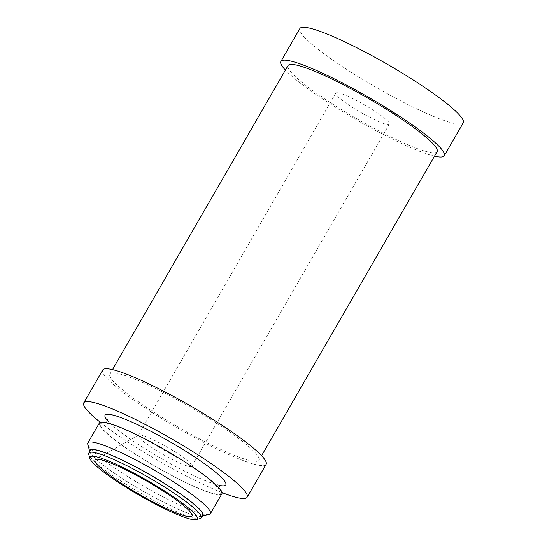 <?xml version="1.0" encoding="UTF-8"?>
<svg xmlns="http://www.w3.org/2000/svg" width="547" height="547" viewBox="0 0 547 547"><rect width="100%" height="100%" fill="white"/><g stroke="black" fill="none" stroke-linecap="round" stroke-linejoin="round"><path stroke-width="0.41" stroke-dasharray="2.73 2.05" d="M200.024 518.631A64.854 8.8 30 0 1 140.593 493.086A64.854 8.8 30 0 1 88.758 454.386M202.616 515.363A64.854 8.8 30 0 1 142.056 490.556A64.854 8.8 30 0 1 90.289 450.509M202.089 516.279A65.325 8.868 30 0 1 201.884 516.341A65.325 8.868 30 0 1 142.022 490.611A65.325 8.868 30 0 1 89.804 451.631A65.325 8.868 30 0 1 89.756 451.425M209.173 514.46A70.748 9.6 30 0 1 144.34 486.598A70.748 9.6 30 0 1 87.787 444.376M221.891 493.777A70.748 9.6 30 0 1 155.82 466.714A70.748 9.6 30 0 1 99.349 423.022M222.034 492.587A94.33 12.8 30 0 1 100.299 422.305M266.115 464.335A94.33 12.8 30 0 1 178.021 428.26A94.33 12.8 30 0 1 102.727 370.004M114.699 373.04A86.077 11.685 30 0 1 201.029 413.409A86.077 11.685 30 0 1 258.97 460.212A86.077 11.685 30 0 1 178.582 427.289A86.077 11.685 30 0 1 109.879 374.134A86.077 11.685 30 0 1 114.699 373.04M437.121 151.635A86.077 11.685 30 0 1 356.74 118.713A86.077 11.685 30 0 1 288.03 65.558M434.503 156.168A94.33 12.8 30 0 1 356.179 119.684A94.33 12.8 30 0 1 285.411 70.091M463.254 122.877A94.33 12.8 30 0 1 375.16 86.802A94.33 12.8 30 0 1 299.865 28.547M139.964 434.886A30.953 4.198 30 0 1 169.96 448.779A30.953 4.198 30 0 1 191.922 465.894A30.953 4.198 30 0 1 191.84 466.229A30.953 4.198 30 0 1 162.931 454.393A30.953 4.198 30 0 1 138.227 435.275A30.953 4.198 30 0 1 138.473 435.036A30.953 4.198 30 0 1 139.964 434.886M337.506 92.723A30.953 4.198 30 0 1 368.548 107.239A30.953 4.198 30 0 1 389.382 124.073A30.953 4.198 30 0 1 360.48 112.231A30.953 4.198 30 0 1 335.776 93.12A30.953 4.198 30 0 1 337.506 92.723M104.149 422.653A69.715 9.463 30 0 1 207.805 478.146A69.715 9.463 30 0 1 169.905 474.393A69.715 9.463 30 0 1 104.149 422.653M220.195 485.551A69.715 9.463 30 0 1 160.709 458.249A69.715 9.463 30 0 1 107.321 420.376M218.807 487.623L218.814 488.991L213.692 483.254C206.93 477.114 196.578 469.599 182.63 460.711L143.717 438.475C125.003 429.115 112.456 424.062 106.077 423.323L105.024 423.296L106.214 422.612M107.239 419.46C107.253 419.993 109.01 421.949 112.511 425.334C119.007 431.214 128.839 438.379 141.994 446.831C156.955 456.355 172.004 464.875 187.129 472.376C202.472 479.842 213.166 484.054 219.217 485.032L221.029 485.155M258.97 460.212L261.589 455.672M109.879 374.134L112.497 369.594M138.473 435.036L95.479 459.555M191.922 465.894L192.188 515.39M191.84 466.229L389.382 124.073M138.227 435.275L335.776 93.12"/><path stroke-width="0.82" d="M93.387 456.253A61.907 8.403 30 0 1 159.047 487.473A61.907 8.403 30 0 1 196.065 519.65A61.907 8.403 30 0 1 139.335 495.267A61.907 8.403 30 0 1 89.852 458.331A61.907 8.403 30 0 1 93.387 456.253M98.166 459.275A56.013 7.603 30 0 1 152.449 484.416A56.013 7.603 30 0 1 192.188 515.39A56.013 7.603 30 0 1 139.731 494.577A56.013 7.603 30 0 1 95.479 459.555A56.013 7.603 30 0 1 98.166 459.275M89.852 458.331L88.758 454.386A64.854 8.8 30 0 1 88.826 453.039A64.854 8.8 30 0 1 92.464 452.212A64.854 8.8 30 0 1 157.502 482.632A64.854 8.8 30 0 1 201.159 517.893A64.854 8.8 30 0 1 200.024 518.631L196.065 519.65M88.826 453.039L90.289 450.509A64.854 8.8 30 0 1 93.92 449.682A64.854 8.8 30 0 1 158.965 480.102A64.854 8.8 30 0 1 202.616 515.363L201.159 517.893M89.756 451.425A65.325 8.868 30 0 1 93.537 449.443A65.325 8.868 30 0 1 162.356 482.092A65.325 8.868 30 0 1 202.089 516.279M89.749 451.439L87.787 444.376A70.748 9.6 30 0 1 87.869 442.906A70.748 9.6 30 0 1 91.834 442.01A70.748 9.6 30 0 1 162.787 475.193A70.748 9.6 30 0 1 210.41 513.654A70.748 9.6 30 0 1 209.173 514.46L202.082 516.293M87.869 442.906L99.349 423.022A70.748 9.6 30 0 1 103.315 422.127A70.748 9.6 30 0 1 174.267 455.309A70.748 9.6 30 0 1 221.891 493.777L210.41 513.654M100.299 422.305A94.33 12.8 30 0 1 83.746 402.886A94.33 12.8 30 0 1 89.031 401.689A94.33 12.8 30 0 1 183.635 445.935A94.33 12.8 30 0 1 247.135 497.216A94.33 12.8 30 0 1 222.034 492.587M83.746 402.886L102.727 370.004A94.33 12.8 30 0 1 108.012 368.808A94.33 12.8 30 0 1 202.616 413.053A94.33 12.8 30 0 1 266.115 464.335L247.135 497.216M112.497 369.594L288.03 65.558A86.077 11.685 30 0 1 292.857 64.464A86.077 11.685 30 0 1 379.18 104.833A86.077 11.685 30 0 1 437.121 151.635L261.589 455.672M285.411 70.091A94.33 12.8 30 0 1 280.885 61.428A94.33 12.8 30 0 1 286.17 60.232A94.33 12.8 30 0 1 380.774 104.477A94.33 12.8 30 0 1 444.273 155.758A94.33 12.8 30 0 1 434.503 156.168M280.885 61.428L299.865 28.547A94.33 12.8 30 0 1 305.151 27.35A94.33 12.8 30 0 1 399.761 71.595A94.33 12.8 30 0 1 463.254 122.877L444.273 155.758M107.321 420.376A69.715 9.463 30 0 1 108.969 414.311A69.715 9.463 30 0 1 189.33 453.504A69.715 9.463 30 0 1 220.195 485.551M106.214 422.612L106.877 421.778L107.246 419.467M221.029 485.155L219.183 486.666L218.807 487.623"/></g></svg>
